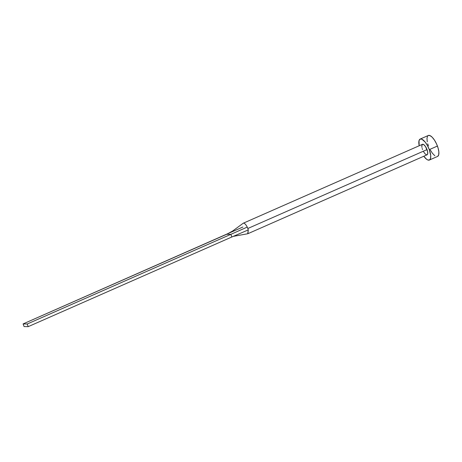 <?xml version="1.0" encoding="UTF-8"?>
<svg xmlns="http://www.w3.org/2000/svg" width="462" height="462" viewBox="0 0 462 462"><rect width="100%" height="100%" fill="white"/><g stroke="black" fill="none" stroke-linecap="round" stroke-linejoin="round"><path stroke-width="0.69" d="M247.892 233.697L427.09 154.793A5.729 2.073 -113.8 0 0 427.032 149.596L247.834 228.494A5.729 2.073 66.2 0 1 248.267 229.891L247.938 233.668M429.4 160.037L437.543 156.451A11.458 4.141 -113.8 0 0 437.427 146.05L429.285 149.636A11.458 4.141 66.2 0 1 429.4 160.037A11.458 4.141 66.2 0 1 423.804 156.243L426.686 159.332L427.754 159.95L429.51 159.985L430.549 158.426L430.705 155.521L429.285 149.636L437.427 146.05A11.458 4.141 -113.8 0 0 428.309 135.482L420.166 139.068A11.458 4.141 66.2 0 1 429.285 149.636L427.437 145.57L425.19 142.105L421.806 139.16L420.05 139.126L419.017 140.679L419.19 145.755A11.458 4.141 66.2 0 1 420.166 139.068M422.534 149.509L422.193 148.475M421.95 147.482L421.8 145.773L422.418 144.34L423.827 144.664L425.56 146.639L427.61 151.623L427.668 153.99L427.148 154.77M426.744 154.862L425.161 153.944L423.452 151.548M430.272 149.954L432.519 153.413L434.834 155.746M437.658 156.399L438.692 154.839L438.854 151.934L438.109 148.123L436.578 143.977L434.488 140.142L432.161 137.185L429.955 135.574L428.199 135.539M427.575 136.128L426.969 138.404L427.263 141.828M427.748 143.815L428.424 145.882M427.032 149.596A5.729 2.073 -113.8 0 0 422.476 144.311L243.272 223.21A5.729 2.073 66.2 0 1 247.234 227.096A5.729 2.073 66.2 0 1 247.834 228.494L427.032 149.596M243.122 223.302L232.681 231L226.738 234.257L230.861 234.338L247.234 227.096A5.729 2.073 -113.8 0 0 243.185 223.256M233.281 236.371L247.713 233.749L248.267 229.891L231.843 236.989L230.861 234.338L27.223 323.995L230.861 234.338L231.843 236.989L248.267 229.891A5.729 2.073 -113.8 0 0 247.834 228.494A5.729 2.073 -113.8 0 0 247.234 227.096L230.861 234.338L226.738 234.257L23.1 323.92L24.082 326.57L28.205 326.646L27.223 323.995L23.1 323.92L242.897 227.015M28.205 326.646L231.843 236.989L28.205 326.646L27.223 323.995L23.1 323.92L24.082 326.57L28.205 326.646"/></g></svg>
